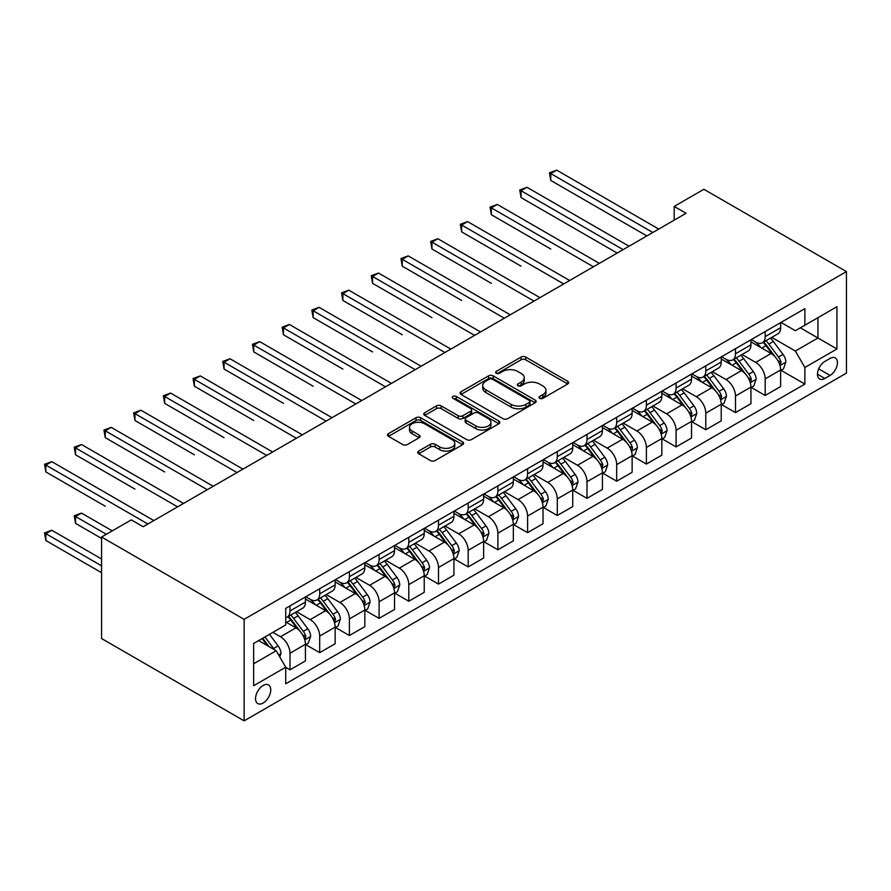 <?xml version="1.0" encoding="UTF-8"?>
<svg xmlns="http://www.w3.org/2000/svg" width="891" height="891" viewBox="0 0 891 891"><rect width="100%" height="100%" fill="white"/><g stroke="black" fill="none" stroke-linecap="round" stroke-linejoin="round"><path stroke-width="1.34" d="M539.656 398.31A2.305 1.337 0 0 0 542.92 398.31L567.701 384.01A3.297 1.905 0 0 0 568.67 382.662A3.297 1.905 0 0 0 567.701 381.315L525.723 357.079A3.297 1.905 0 0 0 521.057 357.079L496.276 371.391A2.305 1.337 0 0 0 495.596 372.327A2.305 1.337 0 0 0 496.276 373.273A2.305 1.337 0 0 0 499.539 373.273L502.747 371.424A10.558 6.092 0 0 1 517.671 371.424L521.168 373.44A10.558 6.092 0 0 1 524.264 377.751A10.558 6.092 0 0 1 521.168 382.061L517.972 383.91A2.305 1.337 0 0 0 517.292 384.856A2.305 1.337 0 0 0 517.972 385.792A2.305 1.337 0 0 0 521.235 385.792L524.443 383.943A10.558 6.092 0 0 1 539.367 383.943L542.864 385.959A10.558 6.092 0 0 1 545.949 390.269A10.558 6.092 0 0 1 542.864 394.579L539.656 396.428A2.305 1.337 0 0 0 538.977 397.375A2.305 1.337 0 0 0 539.656 398.31L539.656 396.428M263.146 703.021A10.748 6.204 120 0 0 270.162 693.543A10.748 6.204 120 0 0 268.514 684.923A10.748 6.204 120 0 0 263.146 685.457A10.748 6.204 120 0 0 256.118 694.935A10.748 6.204 120 0 0 257.766 703.545A10.748 6.204 120 0 0 263.146 703.021M418.67 451.069A3.297 1.905 0 0 0 417.712 452.416A3.297 1.905 0 0 0 418.67 453.753L430.453 460.558A3.297 1.905 0 0 0 435.12 460.558L462.641 444.665A3.297 1.905 0 0 0 463.598 443.317A3.297 1.905 0 0 0 462.641 441.981L420.652 417.734A3.297 1.905 0 0 0 415.997 417.734L388.476 433.627A3.297 1.905 0 0 0 387.507 434.975A3.297 1.905 0 0 0 388.476 436.323L402.699 444.531A3.297 1.905 0 0 0 407.365 444.531L419.138 437.737A3.297 1.905 0 0 0 420.106 436.39A3.297 1.905 0 0 0 419.138 435.042L412.088 430.966A8.821 5.09 0 0 1 409.504 427.368A8.821 5.09 0 0 1 414.95 422.657A8.821 5.09 0 0 1 424.561 423.76L452.194 439.72A8.821 5.09 0 0 1 454.778 443.317A8.821 5.09 0 0 1 449.331 448.028A8.821 5.09 0 0 1 439.72 446.926L435.12 444.264A3.297 1.905 0 0 0 430.453 444.264L418.67 451.069L418.67 453.753M846.45 271.588L703.89 189.282L674.186 206.434L686.07 213.294L143.15 526.737L131.278 519.887L101.574 537.028L244.134 619.334L846.45 271.588L846.45 373.106L244.134 720.852L244.134 619.334M502.981 418.681A3.297 1.905 0 0 0 507.647 418.681L535.168 402.788A3.297 1.905 0 0 0 536.137 401.451A3.297 1.905 0 0 0 535.168 400.104L493.191 375.868A3.297 1.905 0 0 0 488.524 375.868L461.003 391.75A3.297 1.905 0 0 0 460.034 393.098A3.297 1.905 0 0 0 461.003 394.446L502.981 418.681M453.875 398.812A2.305 1.337 0 0 1 456.225 399.146L456.225 396.395L498.904 421.042A3.297 1.905 0 0 1 499.862 422.39A3.297 1.905 0 0 1 498.904 423.726L471.384 439.619A3.297 1.905 0 0 1 466.717 439.619L424.74 415.384L424.74 412.689A3.297 1.905 0 0 0 423.771 414.037A3.297 1.905 0 0 0 424.74 415.384M424.74 412.689L436.512 405.895A3.297 1.905 0 0 1 441.179 405.895L458.208 415.718A3.297 1.905 0 0 0 462.863 415.718L470.682 411.208A3.297 1.905 0 0 0 471.651 409.86A3.297 1.905 0 0 0 470.682 408.512L452.962 398.277A2.305 1.337 0 0 1 452.283 397.341A2.305 1.337 0 0 1 453.708 396.105A2.305 1.337 0 0 1 456.225 396.395M830.056 358.427L824.832 361.445A10.414 6.014 120 0 0 818.027 370.623A10.414 6.014 120 0 0 819.62 378.976A10.414 6.014 120 0 0 824.832 378.452L830.056 375.434A10.414 6.014 120 0 0 836.861 366.257A10.414 6.014 120 0 0 835.268 357.915A10.414 6.014 120 0 0 830.056 358.427M780.995 322.419L795.362 330.717L804.874 325.226L804.874 308.631L285.71 608.364L285.71 624.959L253.634 643.48L253.634 685.736L285.71 667.214L285.71 683.809L804.874 384.077L804.874 367.482L795.362 351.021L771.74 337.377M804.874 325.226L836.95 306.716L836.95 348.96L804.874 367.482M101.574 537.028L101.574 638.546L244.134 720.852M674.186 206.434L674.186 220.155M800.352 327.832L817.938 337.99L817.938 317.686L836.95 306.716M795.362 351.021L817.938 337.99L836.95 348.96M253.634 663.784L276.21 650.753L258.624 640.596M285.71 667.348L289.987 669.82L289.987 653.226A13.443 7.763 -120 0 0 280.487 636.764L272.88 632.365M289.987 669.82L305.435 660.899L305.435 644.304A13.443 7.763 -120 0 0 295.935 627.843L285.71 621.94M305.791 644.65L319.691 652.669L319.691 636.074A13.443 7.763 -120 0 0 310.191 619.613L296.536 611.738M319.691 652.669L335.139 643.759L335.139 627.153A13.443 7.763 -120 0 0 325.627 610.691L305.435 599.03M335.495 627.498L349.395 635.528L349.395 618.922A13.443 7.763 -120 0 0 339.883 602.461L326.24 594.587M349.395 635.528L364.831 626.607L364.831 610.012A13.443 7.763 -120 0 0 355.331 593.551L335.139 581.89M365.187 610.357L379.087 618.376L379.087 601.781A13.443 7.763 -120 0 0 369.587 585.32L355.943 577.435M379.087 618.376L394.535 609.466L394.535 592.86A13.443 7.763 -120 0 0 385.035 576.399L364.831 564.738M394.891 593.206L408.791 601.236L408.791 584.63A13.443 7.763 -120 0 0 399.291 568.168L385.636 560.294M408.791 601.236L424.239 592.315L424.239 575.72A13.443 7.763 -120 0 0 414.727 559.258L394.535 547.597M424.595 576.054L438.495 584.084L438.495 567.489A13.443 7.763 -120 0 0 428.983 551.028L415.34 543.142M438.495 584.084L453.931 575.163L453.931 558.568A13.443 7.763 -120 0 0 444.431 542.107L424.239 530.446M454.287 558.913L468.187 566.932L468.187 550.337A13.443 7.763 -120 0 0 458.687 533.876L445.043 526.002M468.187 566.932L483.635 558.022L483.635 541.416A13.443 7.763 -120 0 0 474.135 524.955L453.931 513.305M483.991 541.761L497.891 549.792L497.891 533.186A13.443 7.763 -120 0 0 488.391 516.724L474.736 508.85M497.891 549.792L513.339 540.87L513.339 524.276A13.443 7.763 -120 0 0 503.827 507.814L483.635 496.153M513.695 524.621L527.595 532.64L527.595 516.045A13.443 7.763 -120 0 0 518.083 499.584L504.44 491.698M527.595 532.64L543.031 523.73L543.031 507.124A13.443 7.763 -120 0 0 533.531 490.663L513.339 479.002M543.387 507.469L557.287 515.499L557.287 498.893A13.443 7.763 -120 0 0 547.787 482.432L534.143 474.558M557.287 515.499L572.735 506.578L572.735 489.983A13.443 7.763 -120 0 0 563.235 473.522L543.031 461.861M573.091 490.328L586.991 498.347L586.991 481.753A13.443 7.763 -120 0 0 577.491 465.291L563.836 457.406M586.991 498.347L602.439 489.426L602.439 472.831A13.443 7.763 -120 0 0 592.927 456.37L572.735 444.709M602.795 473.177L616.695 481.196L616.695 464.601A13.443 7.763 -120 0 0 607.183 448.14L593.54 440.265M616.695 481.196L632.131 472.286L632.131 455.691A13.443 7.763 -120 0 0 622.631 439.23L602.439 427.569M632.487 456.025L646.387 464.055L646.387 447.46A13.443 7.763 -120 0 0 636.887 430.999L623.243 423.114M646.387 464.055L661.835 455.134L661.835 438.539A13.443 7.763 -120 0 0 652.335 422.078L632.131 410.417M662.191 438.884L676.091 446.903L676.091 430.308A13.443 7.763 -120 0 0 666.591 413.847L652.936 405.973M676.091 446.903L691.539 437.993L691.539 421.387A13.443 7.763 -120 0 0 682.027 404.926L661.835 393.265M691.895 421.733L705.795 429.763L705.795 413.157A13.443 7.763 -120 0 0 696.283 396.695L682.64 388.821M705.795 429.763L721.231 420.842L721.231 404.247A13.443 7.763 -120 0 0 711.731 387.785L691.539 376.125M721.587 404.592L735.487 412.611L735.487 396.016A13.443 7.763 -120 0 0 725.987 379.555L712.343 371.67M735.487 412.611L750.935 403.701L750.935 387.095A13.443 7.763 -120 0 0 741.435 370.634L721.231 358.973M751.291 387.44L765.191 395.47L765.191 378.864A13.443 7.763 -120 0 0 755.691 362.403L742.036 354.529M765.191 395.47L780.639 386.549L780.639 369.954A13.443 7.763 -120 0 0 771.127 353.493L750.935 341.832M751.291 339.56L755.691 342.099A13.443 7.763 -120 0 0 762.406 342.768A13.443 7.763 -120 0 0 765.191 336.62L765.191 331.541M721.587 356.712L725.987 359.251A13.443 7.763 -120 0 0 732.703 359.919A13.443 7.763 -120 0 0 735.487 353.76L735.487 348.682M691.895 373.864L696.283 376.392A13.443 7.763 -120 0 0 703.01 377.06A13.443 7.763 -120 0 0 705.795 370.912L705.795 365.833M662.191 391.004L666.591 393.544A13.443 7.763 -120 0 0 673.306 394.212A13.443 7.763 -120 0 0 676.091 388.053L676.091 382.985M632.487 408.156L636.887 410.695A13.443 7.763 -120 0 0 643.603 411.352A13.443 7.763 -120 0 0 646.387 405.205L646.387 400.126M602.795 425.297L607.183 427.836A13.443 7.763 -120 0 0 613.91 428.504A13.443 7.763 -120 0 0 616.695 422.356L616.695 417.278M573.091 442.448L577.491 444.988A13.443 7.763 -120 0 0 584.206 445.656A13.443 7.763 -120 0 0 586.991 439.497L586.991 434.418M543.387 459.6L547.787 462.128A13.443 7.763 -120 0 0 554.503 462.797A13.443 7.763 -120 0 0 557.287 456.649L557.287 451.57M513.695 476.741L518.083 479.28A13.443 7.763 -120 0 0 524.81 479.948A13.443 7.763 -120 0 0 527.595 473.789L527.595 468.722M483.991 493.892L488.391 496.432A13.443 7.763 -120 0 0 495.106 497.089A13.443 7.763 -120 0 0 497.891 490.941L497.891 485.862M454.287 511.033L458.687 513.572A13.443 7.763 -120 0 0 465.403 514.241A13.443 7.763 -120 0 0 468.187 508.082L468.187 503.014M424.595 528.185L428.983 530.724A13.443 7.763 -120 0 0 435.71 531.381A13.443 7.763 -120 0 0 438.495 525.233L438.495 520.155M394.891 545.325L399.291 547.865A13.443 7.763 -120 0 0 406.006 548.533A13.443 7.763 -120 0 0 408.791 542.385L408.791 537.306M365.187 562.477L369.587 565.017A13.443 7.763 -120 0 0 376.303 565.685A13.443 7.763 -120 0 0 379.087 559.526L379.087 554.447M335.495 579.629L339.883 582.157A13.443 7.763 -120 0 0 346.61 582.825A13.443 7.763 -120 0 0 349.395 576.677L349.395 571.599M305.791 596.77L310.191 599.309A13.443 7.763 -120 0 0 316.906 599.977A13.443 7.763 -120 0 0 319.691 593.818L319.691 588.751M780.995 370.288L804.874 384.077M762.406 342.768L777.854 333.847A13.443 7.763 -120 0 0 780.639 327.699L780.639 322.62M732.703 359.919L748.15 350.998A13.443 7.763 -120 0 0 750.935 344.85L750.935 339.772M703.01 377.06L718.447 368.15A13.443 7.763 -120 0 0 721.231 361.991L721.231 356.912M673.306 394.212L688.754 385.291A13.443 7.763 -120 0 0 691.539 379.143L691.539 374.064M643.603 411.352L659.05 402.442A13.443 7.763 -120 0 0 661.835 396.283L661.835 391.216M613.91 428.504L629.347 419.583A13.443 7.763 -120 0 0 632.131 413.435L632.131 408.356M584.206 445.656L599.654 436.735A13.443 7.763 -120 0 0 602.439 430.587L602.439 425.508M554.503 462.797L569.95 453.887A13.443 7.763 -120 0 0 572.735 447.728L572.735 442.649M524.81 479.948L540.247 471.027A13.443 7.763 -120 0 0 543.031 464.879L543.031 459.801M495.106 497.089L510.554 488.179A13.443 7.763 -120 0 0 513.339 482.02L513.339 476.952M465.403 514.241L480.85 505.32A13.443 7.763 -120 0 0 483.635 499.172L483.635 494.093M435.71 531.381L451.147 522.471A13.443 7.763 -120 0 0 453.931 516.312L453.931 511.245M406.006 548.533L421.454 539.612A13.443 7.763 -120 0 0 424.239 533.464L424.239 528.385M376.303 565.685L391.75 556.764A13.443 7.763 -120 0 0 394.535 550.616L394.535 545.537M346.61 582.825L362.047 573.915A13.443 7.763 -120 0 0 364.831 567.756L364.831 562.678M316.906 599.977L332.354 591.056A13.443 7.763 -120 0 0 335.139 584.908L335.139 579.829M285.71 617.663A13.443 7.763 -120 0 0 287.203 617.118L302.65 608.208A13.443 7.763 -120 0 0 305.435 602.049L305.435 596.981M287.203 617.118A13.443 7.763 -120 0 0 289.987 610.97L289.987 605.891M276.21 650.753L285.71 667.214M540.581 398.645L542.864 397.319A10.558 6.092 0 0 0 545.949 393.009L545.949 390.269M524.264 377.751L524.264 380.49A10.558 6.092 0 0 1 521.168 384.801L518.885 386.115M567.701 381.315L567.701 384.01L525.723 359.819A3.297 1.905 0 0 0 521.057 359.819L497.2 373.596M535.123 402.821L493.191 378.608A3.297 1.905 0 0 0 488.524 378.608L461.048 394.468M529.332 402.387A2.305 1.337 0 0 0 530.011 401.451A2.305 1.337 0 0 0 529.332 400.505L492.489 379.232A2.305 1.337 0 0 0 489.226 379.232L485.84 381.181A10.558 6.092 0 0 0 482.755 385.491A10.558 6.092 0 0 0 485.84 389.801L511.033 404.336A10.558 6.092 0 0 0 525.957 404.336L529.332 402.387L529.332 405.138A2.305 1.337 0 0 0 530.011 404.191L530.011 401.451M482.755 385.491L482.755 388.231A10.558 6.092 0 0 0 485.84 392.541L485.84 389.801M529.332 405.138L525.957 407.087A10.558 6.092 0 0 1 511.033 407.087L485.84 392.541M424.784 415.406L436.512 408.635L436.512 405.895M471.651 409.86L471.651 412.611A3.297 1.905 0 0 1 470.682 413.947L462.863 418.458A3.297 1.905 0 0 1 458.208 418.458L441.179 408.635A3.297 1.905 0 0 0 436.512 408.635M456.225 399.146L498.86 423.76M475.872 425.92A8.821 5.09 0 0 0 485.484 427.023A8.821 5.09 0 0 0 490.93 422.312A8.821 5.09 0 0 0 488.346 418.714L478.612 413.09A3.297 1.905 0 0 0 473.945 413.09L466.138 417.601A3.297 1.905 0 0 0 465.169 418.948A3.297 1.905 0 0 0 466.138 420.296L475.872 425.92L475.872 428.66A8.821 5.09 0 0 0 485.484 429.763A8.821 5.09 0 0 0 490.93 425.063L490.93 422.312M465.169 418.948L465.169 421.699A3.297 1.905 0 0 0 466.138 423.036L466.138 420.296M475.872 428.66L466.138 423.036M454.778 443.317L454.778 446.068A8.821 5.09 0 0 1 449.331 450.768A8.821 5.09 0 0 1 439.72 449.665L435.12 447.004A3.297 1.905 0 0 0 430.453 447.004L418.714 453.786M409.504 427.368L409.504 430.108A8.821 5.09 0 0 0 412.088 433.717L412.088 430.966M419.093 437.759L412.088 433.717M462.596 444.698L420.652 420.485A3.297 1.905 0 0 0 415.997 420.485L388.521 436.345M780.639 370.5L783.49 368.852L785.862 361.991A8.91 5.146 -120 0 0 783.022 354.406L773.31 341.453A25.705 14.846 -120 0 0 770.503 338.09M760.847 347.557A25.705 14.846 -120 0 0 755.59 342.044M779.825 365.043L781.051 362.37A8.91 5.146 -120 0 0 778.5 357.013L768.799 344.06A25.705 14.846 -120 0 0 765.993 340.696M763.598 342.077A21.339 12.318 60 0 1 767.106 346.064L775.315 357.024M550.761 249.023L491.353 214.731L491.353 207.87L497.301 204.44L599.342 263.357M763.142 342.344A25.705 14.846 60 0 1 765.948 345.708L772.397 354.317M652.802 232.495L550.761 173.578L556.697 170.148L658.75 229.065M646.866 235.926L550.761 180.439L550.761 173.578L549.446 172.821L556.697 170.148M550.761 180.439L549.446 172.821M750.935 387.641L753.786 386.003L756.158 379.143A8.91 5.146 -120 0 0 753.318 371.558L743.606 358.594A25.705 14.846 -120 0 0 740.811 355.242M731.155 364.697A25.705 14.846 -120 0 0 725.887 359.196M750.122 382.194L751.358 379.521A8.91 5.146 -120 0 0 748.808 374.164L739.096 361.2A25.705 14.846 -120 0 0 736.289 357.848M733.906 359.229A21.339 12.318 60 0 1 737.403 363.205L745.622 374.175M521.057 266.175L461.661 231.883L461.661 225.022L467.597 221.592L569.65 280.509M733.438 359.496A25.705 14.846 60 0 1 736.244 362.849L742.704 371.469M721.231 404.792L724.082 403.144L726.466 396.283A8.91 5.146 -120 0 0 723.615 388.71L713.914 375.746A25.705 14.846 -120 0 0 711.107 372.382M701.451 381.849A25.705 14.846 -120 0 0 696.194 376.336M720.418 399.335L721.654 396.662A8.91 5.146 -120 0 0 719.104 391.316L709.392 378.352A25.705 14.846 -120 0 0 706.596 374.988M704.202 376.37A21.339 12.318 60 0 1 707.699 380.357L715.918 391.327M491.353 283.327L431.957 249.023L431.957 242.174L437.893 238.743L539.946 297.661M703.745 376.637A25.705 14.846 60 0 1 706.541 380L713 388.61M691.539 421.944L694.39 420.296L696.762 413.435A8.91 5.146 -120 0 0 693.922 405.85L684.21 392.898A25.705 14.846 -120 0 0 681.403 389.534M671.747 398.99A25.705 14.846 -120 0 0 666.49 393.488M690.725 416.487L691.951 413.814A8.91 5.146 -120 0 0 689.4 408.457L679.699 395.504A25.705 14.846 -120 0 0 676.893 392.14M674.498 393.521A21.339 12.318 60 0 1 678.006 397.497L686.215 408.468M461.661 300.467L402.253 266.175L402.253 259.314L408.201 255.884L510.242 314.801M674.042 393.789A25.705 14.846 60 0 1 676.848 397.141L683.297 405.761M623.11 249.647L521.057 190.73L526.993 187.299L629.046 246.217M617.162 253.077L521.057 197.59L521.057 190.73L519.754 189.972L526.993 187.299M521.057 197.59L519.754 189.972M593.406 266.788L490.05 207.124L497.301 204.44M491.353 214.731L490.05 207.124M563.702 283.939L460.346 224.265L467.597 221.592M461.661 231.883L460.346 224.265M661.835 439.085L664.686 437.436L667.058 430.587A8.91 5.146 -120 0 0 664.218 423.002L654.506 410.038A25.705 14.846 -120 0 0 651.711 406.686M642.055 416.142A25.705 14.846 -120 0 0 636.787 410.64M661.022 433.639L662.258 430.966A8.91 5.146 -120 0 0 659.708 425.608L649.996 412.644A25.705 14.846 -120 0 0 647.189 409.292M644.806 410.673A21.339 12.318 60 0 1 648.303 414.649L656.522 425.62M431.957 317.619L372.561 283.327L372.561 276.466L378.497 273.036L480.55 331.953M644.338 410.929A25.705 14.846 60 0 1 647.144 414.293L653.604 422.913M534.01 301.091L430.654 241.416L437.893 238.743M431.957 249.023L430.654 241.416M632.131 456.237L634.982 454.588L637.366 447.728A8.91 5.146 -120 0 0 634.515 440.143L624.814 427.19A25.705 14.846 -120 0 0 622.007 423.826M612.351 433.293A25.705 14.846 -120 0 0 607.094 427.78M631.318 450.779L632.554 448.106A8.91 5.146 -120 0 0 630.004 442.749L620.292 429.796A25.705 14.846 -120 0 0 617.496 426.433M615.102 427.814A21.339 12.318 60 0 1 618.599 431.801L626.818 442.76M402.253 334.76L342.857 300.467L342.857 293.607L348.793 290.176L450.846 349.094M614.645 428.081A25.705 14.846 60 0 1 617.441 431.444L623.9 440.054M602.439 473.377L605.29 471.74L607.662 464.879A8.91 5.146 -120 0 0 604.822 457.295L595.11 444.331A25.705 14.846 -120 0 0 592.303 440.978M582.647 450.434A25.705 14.846 -120 0 0 577.39 444.932M601.625 467.931L602.851 465.258A8.91 5.146 -120 0 0 600.3 459.901L590.599 446.937A25.705 14.846 -120 0 0 587.793 443.584M585.398 444.965A21.339 12.318 60 0 1 588.906 448.941L597.115 459.912M372.561 351.912L313.153 317.619L313.153 310.759L319.101 307.328L421.142 366.246M584.942 445.233A25.705 14.846 60 0 1 587.748 448.585L594.197 457.206M572.735 490.529L575.586 488.881L577.958 482.02A8.91 5.146 -120 0 0 575.118 474.435L565.406 461.482A25.705 14.846 -120 0 0 562.611 458.119M552.955 467.586A25.705 14.846 -120 0 0 547.687 462.073M571.922 485.072L573.158 482.399A8.91 5.146 -120 0 0 570.608 477.053L560.896 464.088A25.705 14.846 -120 0 0 558.089 460.725M555.706 462.106A21.339 12.318 60 0 1 559.203 466.093L567.422 477.064M342.857 369.063L283.461 334.76L283.461 327.899L289.397 324.48L391.45 383.397M555.238 462.373A25.705 14.846 60 0 1 558.044 465.737L564.504 474.346M543.031 507.681L545.882 506.032L548.266 499.172A8.91 5.146 -120 0 0 545.415 491.587L535.714 478.623A25.705 14.846 -120 0 0 532.907 475.271M523.251 484.726A25.705 14.846 -120 0 0 517.994 479.224M542.218 502.223L543.454 499.55A8.91 5.146 -120 0 0 540.904 494.193L531.192 481.24A25.705 14.846 -120 0 0 528.396 477.877M526.002 479.258A21.339 12.318 60 0 1 529.499 483.234L537.719 494.204M313.153 386.204L253.757 351.912L253.757 345.051L259.693 341.621L361.746 400.538M525.545 479.525A25.705 14.846 60 0 1 528.341 482.877L534.8 491.498M513.339 524.821L516.19 523.173L518.562 516.312A8.91 5.146 -120 0 0 515.722 508.739L506.01 495.775A25.705 14.846 -120 0 0 503.203 492.411M493.547 501.878A25.705 14.846 -120 0 0 488.29 496.365M512.525 519.364L513.751 516.702A8.91 5.146 -120 0 0 511.2 511.345L501.499 498.381A25.705 14.846 -120 0 0 498.693 495.017M496.298 496.398A21.339 12.318 60 0 1 499.806 500.386L508.015 511.356M283.461 403.356L224.053 369.052L224.053 362.203L230.001 358.772L332.042 417.69M495.841 496.666A25.705 14.846 60 0 1 498.648 500.029L505.097 508.638M504.306 318.232L400.95 258.557L408.201 255.884M402.253 266.175L400.95 258.557M474.602 335.384L371.246 275.709L378.497 273.036M372.561 283.327L371.246 275.709M444.91 352.524L341.554 292.861L348.793 290.176M342.857 300.467L341.554 292.861M415.206 369.676L311.85 310.001L319.101 307.328M313.153 317.619L311.85 310.001M385.502 386.817L282.146 327.153L289.397 324.48M283.461 334.76L282.146 327.153M483.635 541.973L486.486 540.325L488.858 533.464A8.91 5.146 -120 0 0 486.018 525.879L476.306 512.926A25.705 14.846 -120 0 0 473.511 509.563M463.855 519.03A25.705 14.846 -120 0 0 458.587 513.517M482.822 536.516L484.058 533.843A8.91 5.146 -120 0 0 481.508 528.486L471.796 515.533A25.705 14.846 -120 0 0 468.989 512.169M466.606 513.55A21.339 12.318 60 0 1 470.103 517.537L478.322 528.497M253.757 420.496L194.361 386.204L194.361 379.343L200.297 375.913L302.35 434.83M466.138 513.817A25.705 14.846 60 0 1 468.944 517.17L475.404 525.79M355.81 403.968L252.454 344.294L259.693 341.621M253.757 351.912L252.454 344.294M453.931 559.114L456.782 557.476L459.166 550.616A8.91 5.146 -120 0 0 456.315 543.031L446.614 530.067A25.705 14.846 -120 0 0 443.807 526.715M434.151 536.17A25.705 14.846 -120 0 0 428.894 530.668M453.118 553.667L454.354 550.994A8.91 5.146 -120 0 0 451.804 545.637L442.092 532.673A25.705 14.846 -120 0 0 439.296 529.321M436.902 530.702A21.339 12.318 60 0 1 440.399 534.678L448.619 545.648M224.053 437.648L164.657 403.356L164.657 396.495L170.593 393.065L272.646 451.982M436.445 530.958A25.705 14.846 60 0 1 439.241 534.322L445.7 542.942M326.106 421.12L222.75 361.445L230.001 358.772M224.053 369.052L222.75 361.445M424.239 576.265L427.09 574.617L429.462 567.756A8.91 5.146 -120 0 0 426.622 560.172L416.91 547.219A25.705 14.846 -120 0 0 414.103 543.855M404.447 553.322A25.705 14.846 -120 0 0 399.19 547.809M423.425 570.808L424.651 568.135A8.91 5.146 -120 0 0 422.1 562.778L412.399 549.825A25.705 14.846 -120 0 0 409.593 546.461M407.198 547.842A21.339 12.318 60 0 1 410.706 551.83L418.915 562.789M194.361 454.789L134.953 420.496L134.953 413.636L140.901 410.205L242.942 469.123M406.741 548.11A25.705 14.846 60 0 1 409.548 551.473L415.997 560.083M296.402 438.261L193.046 378.586L200.297 375.913M194.361 386.204L193.046 378.586M394.535 593.406L397.386 591.769L399.758 584.908A8.91 5.146 -120 0 0 396.918 577.323L387.206 564.359A25.705 14.846 -120 0 0 384.411 561.007M374.755 570.463A25.705 14.846 -120 0 0 369.487 564.961M393.722 587.96L394.958 585.287A8.91 5.146 -120 0 0 392.408 579.93L382.696 566.966A25.705 14.846 -120 0 0 379.889 563.613M377.506 564.994A21.339 12.318 60 0 1 381.003 568.97L389.222 579.941M164.657 471.94L105.261 437.648L105.261 430.787L111.197 427.357L213.25 486.274M377.038 565.262A25.705 14.846 60 0 1 379.844 568.614L386.304 577.234M266.71 455.412L163.354 395.738L170.593 393.065M164.657 403.356L163.354 395.738M364.831 610.558L367.682 608.909L370.066 602.049A8.91 5.146 -120 0 0 367.215 594.475L357.514 581.511A25.705 14.846 -120 0 0 354.707 578.148M345.051 587.615A25.705 14.846 -120 0 0 339.794 582.101M364.018 605.1L365.254 602.427A8.91 5.146 -120 0 0 362.704 597.081L352.992 584.117A25.705 14.846 -120 0 0 350.196 580.754M347.802 582.135A21.339 12.318 60 0 1 351.299 586.122L359.519 597.093M134.953 489.092L75.557 454.789L75.557 447.939L81.493 444.509L183.546 503.426M347.345 582.402A25.705 14.846 60 0 1 350.141 585.766L356.6 594.375M237.006 472.553L133.65 412.889L140.901 410.205M134.953 420.496L133.65 412.889M335.139 627.71L337.99 626.061L340.362 619.2A8.91 5.146 -120 0 0 337.522 611.616L327.81 598.663A25.705 14.846 -120 0 0 325.003 595.299M315.347 604.755A25.705 14.846 -120 0 0 310.09 599.253M334.325 622.252L335.551 619.579A8.91 5.146 -120 0 0 333 614.222L323.299 601.269A25.705 14.846 -120 0 0 320.493 597.906M318.098 599.287A21.339 12.318 60 0 1 321.606 603.274L329.815 614.233M105.261 506.233L45.853 471.94L45.853 465.08L51.801 461.649L153.842 520.567M317.642 599.554A25.705 14.846 60 0 1 320.448 602.906L326.897 611.527M207.302 489.705L103.946 430.03L111.197 427.357M105.261 437.648L103.946 430.03M305.435 644.85L308.286 643.202L310.658 636.352A8.91 5.146 -120 0 0 307.818 628.768L298.106 615.804A25.705 14.846 -120 0 0 295.311 612.451M304.622 639.404L305.858 636.731A8.91 5.146 -120 0 0 303.308 631.374L293.596 618.41A25.705 14.846 -120 0 0 290.789 615.057M288.406 616.438A21.339 12.318 60 0 1 291.903 620.414L300.122 631.385M112.266 530.858L81.493 513.093L75.557 516.524L75.557 523.385L101.574 538.409M287.938 616.695A25.705 14.846 60 0 1 290.744 620.058L297.204 628.678M75.557 523.385L74.254 515.766L106.33 534.288M74.254 515.766L81.493 513.093M177.61 506.856L74.254 447.182L81.493 444.509M75.557 454.789L74.254 447.182M279.774 656.923L280.966 653.493A8.91 5.146 -120 0 0 278.115 645.908L269.461 634.347M101.574 558.98L51.801 530.245L45.853 533.676L45.853 540.525L101.574 572.701M274.417 649.717A8.91 5.146 -120 0 0 273.604 648.514L264.939 636.954M262.711 638.246L268.937 646.554M262.088 638.602L267.367 645.652M45.853 540.525L44.55 532.918L101.574 565.841M44.55 532.918L51.801 530.245M147.906 523.997L44.55 464.322L51.801 461.649M45.853 471.94L44.55 464.322M280.487 636.764L295.935 627.843M310.191 619.613L325.627 610.691M339.883 602.461L355.331 593.551M369.587 585.32L385.035 576.399M399.291 568.168L414.727 559.258M428.983 551.028L444.431 542.107M458.687 533.876L474.135 524.955M488.391 516.724L503.827 507.814M518.083 499.584L533.531 490.663M547.787 482.432L563.235 473.522M577.491 465.291L592.927 456.37M607.183 448.14L622.631 439.23M636.887 430.999L652.335 422.078M666.591 413.847L682.027 404.926M696.283 396.695L711.731 387.785M725.987 379.555L741.435 370.634M755.691 362.403L771.127 353.493M765.191 336.62L780.639 327.699M765.191 378.864L780.639 369.954M735.487 396.016L750.935 387.095M735.487 353.76L750.935 344.85M705.795 413.157L721.231 404.247M705.795 370.912L721.231 361.991M676.091 430.308L691.539 421.387M676.091 388.053L691.539 379.143M646.387 447.46L661.835 438.539M646.387 405.205L661.835 396.283M616.695 464.601L632.131 455.691M616.695 422.356L632.131 413.435M586.991 481.753L602.439 472.831M586.991 439.497L602.439 430.587M557.287 498.893L572.735 489.983M557.287 456.649L572.735 447.728M527.595 516.045L543.031 507.124M527.595 473.789L543.031 464.879M497.891 533.186L513.339 524.276M497.891 490.941L513.339 482.02M468.187 550.337L483.635 541.416M468.187 508.082L483.635 499.172M438.495 567.489L453.931 558.568M438.495 525.233L453.931 516.312M408.791 584.63L424.239 575.72M408.791 542.385L424.239 533.464M379.087 601.781L394.535 592.86M379.087 559.526L394.535 550.616M349.395 618.922L364.831 610.012M349.395 576.677L364.831 567.756M319.691 636.074L335.139 627.153M319.691 593.818L335.139 584.908M289.987 653.226L305.435 644.304M289.987 610.97L305.435 602.049M818.662 368.863L830.056 375.434M817.459 374.198L824.832 378.452M542.864 397.319L542.864 394.579M517.972 385.792L517.972 383.91M521.168 384.801L521.168 382.061M496.276 373.273L496.276 371.391M521.057 359.819L521.057 357.079M525.723 359.819L525.723 357.079M461.003 394.446L461.003 391.75M488.524 378.608L488.524 375.868M493.191 378.608L493.191 375.868M535.168 402.788L535.168 400.104M511.033 407.087L511.033 404.336M525.957 407.087L525.957 404.336M441.179 408.635L441.179 405.895M458.208 418.458L458.208 415.718M462.863 418.458L462.863 415.718M470.682 413.947L470.682 411.208M498.904 423.726L498.904 421.042M430.453 447.004L430.453 444.264M435.12 447.004L435.12 444.264M439.72 449.665L439.72 446.926M419.138 437.737L419.138 435.042M388.476 436.323L388.476 433.627M415.997 420.485L415.997 417.734M420.652 420.485L420.652 417.734M462.641 444.665L462.641 441.981M779.97 365.533L785.806 362.169M768.799 344.06L773.31 341.453M761.794 348.103L765.948 345.708M778.5 357.013L783.022 354.406M777.798 360.499L781.051 362.37M750.267 382.685L756.103 379.31M739.096 361.2L743.606 358.594M732.101 365.243L736.244 362.849M748.808 374.164L753.318 371.558M748.095 377.639L751.358 379.521M720.574 399.825L726.399 396.462M709.392 378.352L713.914 375.746M702.398 382.395L706.541 380M719.104 391.316L723.615 388.71M718.402 394.791L721.654 396.662M690.87 416.977L696.706 413.602M679.699 395.504L684.21 392.898M672.694 399.536L676.848 397.141M689.4 408.457L693.922 405.85M688.698 411.932L691.951 413.814M661.167 434.117L667.003 430.754M649.996 412.644L654.506 410.038M643.001 416.687L647.144 414.293M659.708 425.608L664.218 423.002M658.995 429.083L662.258 430.966M631.474 451.269L637.299 447.906M620.292 429.796L624.814 427.19M613.298 433.839L617.441 431.444M630.004 442.749L634.515 440.143M629.302 446.235L632.554 448.106M601.77 468.421L607.606 465.046M590.599 446.937L595.11 444.331M583.594 450.98L587.748 448.585M600.3 459.901L604.822 457.295M599.598 463.376L602.851 465.258M572.067 485.562L577.903 482.198M560.896 464.088L565.406 461.482M553.901 468.131L558.044 465.737M570.608 477.053L575.118 474.435M569.895 480.527L573.158 482.399M542.374 502.713L548.199 499.339M531.192 481.24L535.714 478.623M524.198 485.272L528.341 482.877M540.904 494.193L545.415 491.587M540.202 497.668L543.454 499.55M512.67 519.854L518.506 516.49M501.499 498.381L506.01 495.775M494.494 502.424L498.648 500.029M511.2 511.345L515.722 508.739M510.498 514.82L513.751 516.702M482.967 537.006L488.803 533.631M471.796 515.533L476.306 512.926M464.801 519.576L468.944 517.17M481.508 528.486L486.018 525.879M480.795 531.96L484.058 533.843M453.274 554.146L459.099 550.783M442.092 532.673L446.614 530.067M435.098 536.716L439.241 534.322M451.804 545.637L456.315 543.031M451.102 549.112L454.354 550.994M423.57 571.298L429.406 567.935M412.399 549.825L416.91 547.219M405.394 553.868L409.548 551.473M422.1 562.778L426.622 560.172M421.398 566.264L424.651 568.135M393.867 588.45L399.703 585.075M382.696 566.966L387.206 564.359M375.701 571.008L379.844 568.614M392.408 579.93L396.918 577.323M391.695 583.405L394.958 585.287M364.174 605.59L369.999 602.227M352.992 584.117L357.514 581.511M345.998 588.16L350.141 585.766M362.704 597.081L367.215 594.475M362.002 600.556L365.254 602.427M334.47 622.742L340.306 619.368M323.299 601.269L327.81 598.663M316.294 605.301L320.448 602.906M333 614.222L337.522 611.616M332.298 617.697L335.551 619.579M304.767 639.883L310.603 636.519M293.596 618.41L298.106 615.804M286.601 622.453L290.744 620.058M303.308 631.374L307.818 628.768M302.595 634.849L305.858 636.731M278.649 654.974L280.899 653.671M273.604 648.514L278.115 645.908"/></g></svg>
